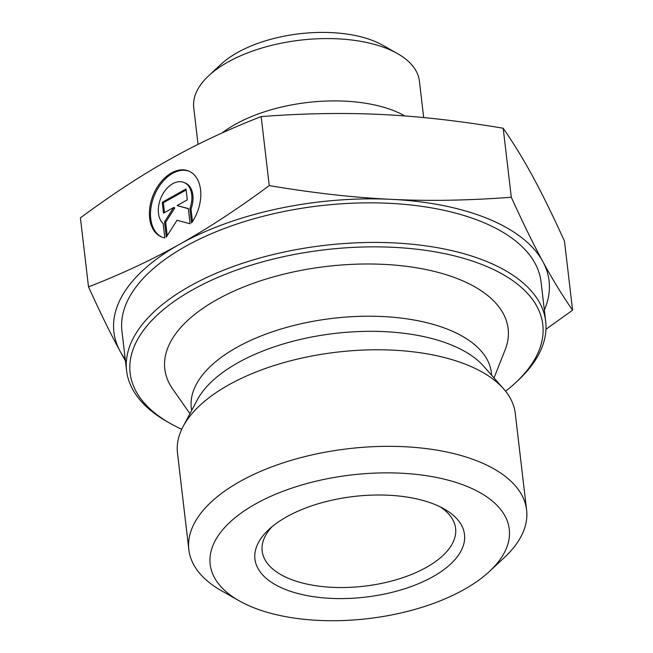 <?xml version="1.0" encoding="UTF-8"?>
<svg xmlns="http://www.w3.org/2000/svg" width="653" height="653" viewBox="0 0 653 653"><rect width="100%" height="100%" fill="white"/><g stroke="black" fill="none" stroke-linecap="round" stroke-linejoin="round"><path stroke-width="0.98" d="M440.269 506.899A97.379 46.763 -6.7 0 1 455.598 528.367A97.379 46.763 -6.7 0 1 426.336 567.392A97.379 46.763 -6.7 0 1 323.668 586.696A97.379 46.763 -6.7 0 1 262.171 551.091A97.379 46.763 -6.7 0 1 272.113 526.653M432.784 576.77A105.492 50.656 173.3 0 0 444.154 508.948A105.492 50.656 173.3 0 0 268.807 529.55A105.492 50.656 173.3 0 0 295.229 592.785A105.492 50.656 173.3 0 0 432.784 576.77M464.005 589.577A150.574 72.312 -6.7 0 1 239.194 600.817A150.574 72.312 -6.7 0 1 255.119 504.189A150.574 72.312 -6.7 0 1 451.598 481.106A150.574 72.312 -6.7 0 1 489.481 571.416A150.574 72.312 -6.7 0 1 464.005 589.577M164.834 237.921A35.646 23.647 112.3 0 1 161.56 236.974A35.646 23.647 112.3 0 1 153.235 195.018A35.646 23.647 112.3 0 1 188.652 171.029A35.646 23.647 112.3 0 1 191.582 222.934L189.892 208.585A23.296 15.452 -67.7 0 0 183.958 182.456A23.296 15.452 -67.7 0 0 161.96 195.631A23.296 15.452 -67.7 0 0 163.152 223.571L164.834 237.921M189.207 171.266A35.646 23.647 -67.7 0 0 154.353 195.476A35.646 23.647 -67.7 0 0 162.124 237.194M183.958 182.456L185.077 182.913A23.296 15.452 112.3 0 1 191.019 209.05L192.488 221.579M189.892 208.585L191.019 209.05M162.238 202.299L186.007 188.978L187.289 199.851L177.102 205.556L188.309 208.552L190.096 223.767L177.02 220.281L166.319 237.088L164.532 221.865L173.698 207.466L163.511 213.172L162.238 202.299L163.356 202.765L164.515 212.609M173.698 207.466L174.824 207.923L165.658 222.33L167.225 235.668M164.532 221.865L165.658 222.33M188.325 208.715L177.102 205.556M186.129 190.007L163.356 202.765M489.481 571.416L504.271 557.629A170.049 81.658 173.3 0 0 526.612 509.993A170.049 81.658 173.3 0 0 348.196 448.725A170.049 81.658 173.3 0 0 188.839 549.671A170.049 81.658 173.3 0 0 221.612 590.834L239.194 600.817M526.612 509.993L515.266 413.422A170.049 81.658 173.3 0 0 503.594 388.804A170.049 81.658 173.3 0 0 336.85 352.163A170.049 81.658 173.3 0 0 183.142 426.45A170.049 81.658 173.3 0 0 177.494 453.1L188.839 549.671M544.341 309.995A219.106 105.215 173.3 0 0 542.872 261.633C552.348 279.133 562.249 295.319 572.591 310.191L545.965 329.251M391.212 199.336C428.597 201.189 468.625 200.495 511.299 197.255C522.89 222.787 533.411 244.246 542.872 261.633A219.106 105.215 173.3 0 0 391.212 199.336A219.106 105.215 173.3 0 0 179.82 244.14C207.744 228.55 237.553 209.033 269.265 185.591C313.187 193.01 353.836 197.59 391.212 199.336M125.441 360.897L120.095 351.241A219.106 105.215 173.3 0 0 125.245 359.232M120.095 351.241C110.635 333.854 100.105 312.395 88.514 286.863C121.474 274.08 151.912 259.837 179.82 244.14A219.106 105.215 173.3 0 0 120.095 351.241M269.265 185.591L261.159 116.585C228.199 129.367 197.761 143.611 169.853 159.308L169.764 159.356C141.872 174.931 112.087 194.431 80.409 217.857L88.514 286.863M511.299 197.255L503.194 128.241C459.263 120.829 418.622 116.242 381.246 114.504C343.853 112.642 303.825 113.336 261.159 116.585M572.591 310.191L564.486 241.186C552.895 215.645 542.365 194.186 532.905 176.8C523.437 159.299 513.527 143.113 503.194 128.241M515.495 382.821L517.96 380.519A210.984 101.321 173.3 0 0 545.679 321.407L541.027 281.818A210.984 101.321 173.3 0 0 319.66 205.809A210.984 101.321 173.3 0 0 121.94 331.055L126.584 370.643A210.984 101.321 173.3 0 0 167.25 421.716L170.18 423.381A207.744 99.762 -6.7 0 1 192.153 290.071A207.744 99.762 -6.7 0 1 463.222 258.229A207.744 99.762 -6.7 0 1 515.495 382.821A207.744 99.762 -6.7 0 1 505.618 391.22M181.738 429.274A207.744 99.762 -6.7 0 1 170.18 423.381M545.679 321.407A210.984 101.321 173.3 0 0 324.312 245.397A210.984 101.321 173.3 0 0 126.584 370.643M494.019 377.965L505.104 349.943A172.849 83.004 173.3 0 0 326.778 266.416A172.849 83.004 173.3 0 0 172.678 388.992L189.941 413.684M404.884 115.965A113.606 54.558 173.3 0 0 235.202 124.405A113.606 54.558 173.3 0 0 222.118 132.943M198.055 144.378L193.737 107.614A113.606 54.558 -6.7 0 1 208.666 75.781A113.606 54.558 -6.7 0 1 227.881 62.084A113.606 54.558 -6.7 0 1 397.506 53.603A113.606 54.558 -6.7 0 1 419.406 81.103L423.683 117.573M397.506 53.603L382.854 45.286A97.379 46.763 173.3 0 0 237.463 52.55A97.379 46.763 173.3 0 0 220.992 64.296L208.666 75.781M503.594 388.804L483.628 366.194A151.92 72.956 173.3 0 0 334.654 333.454A151.92 72.956 173.3 0 0 197.328 399.824L183.142 426.45M491.587 375.206A151.072 72.548 173.3 0 0 332.883 318.329A151.072 72.548 173.3 0 0 191.672 410.435"/></g></svg>
